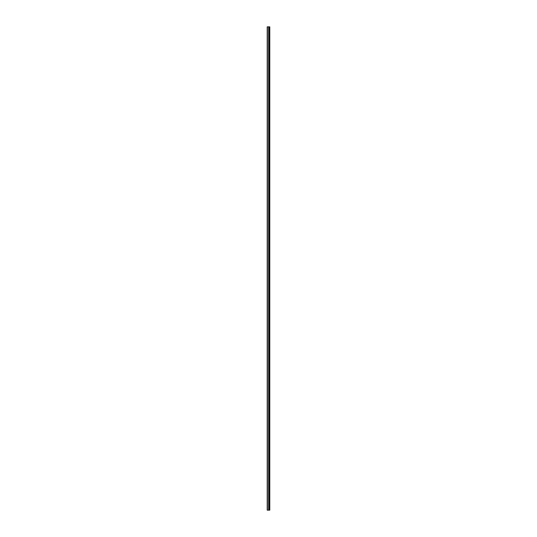 <?xml version="1.0" encoding="UTF-8"?>
<svg xmlns="http://www.w3.org/2000/svg" width="537" height="537" viewBox="0 0 537 537"><rect width="100%" height="100%" fill="white"/><g stroke="black" fill="none" stroke-linecap="round" stroke-linejoin="round"><path stroke-width="0.81" d="M267.211 510.15L268.715 510.15L268.715 26.85L267.211 26.85L267.211 510.15M268.715 510.15L269.789 510.15L269.789 26.85L268.715 26.85M269.185 26.85L269.165 510.15L269.185 26.85M269.641 510.15L269.641 26.85M268.876 510.15L268.876 26.85M267.392 510.15L267.392 26.85M269.366 510.15L269.366 26.85M269.319 510.15L269.319 26.85M268.849 510.15L268.849 26.85M268.675 510.15L268.675 26.85"/></g></svg>
